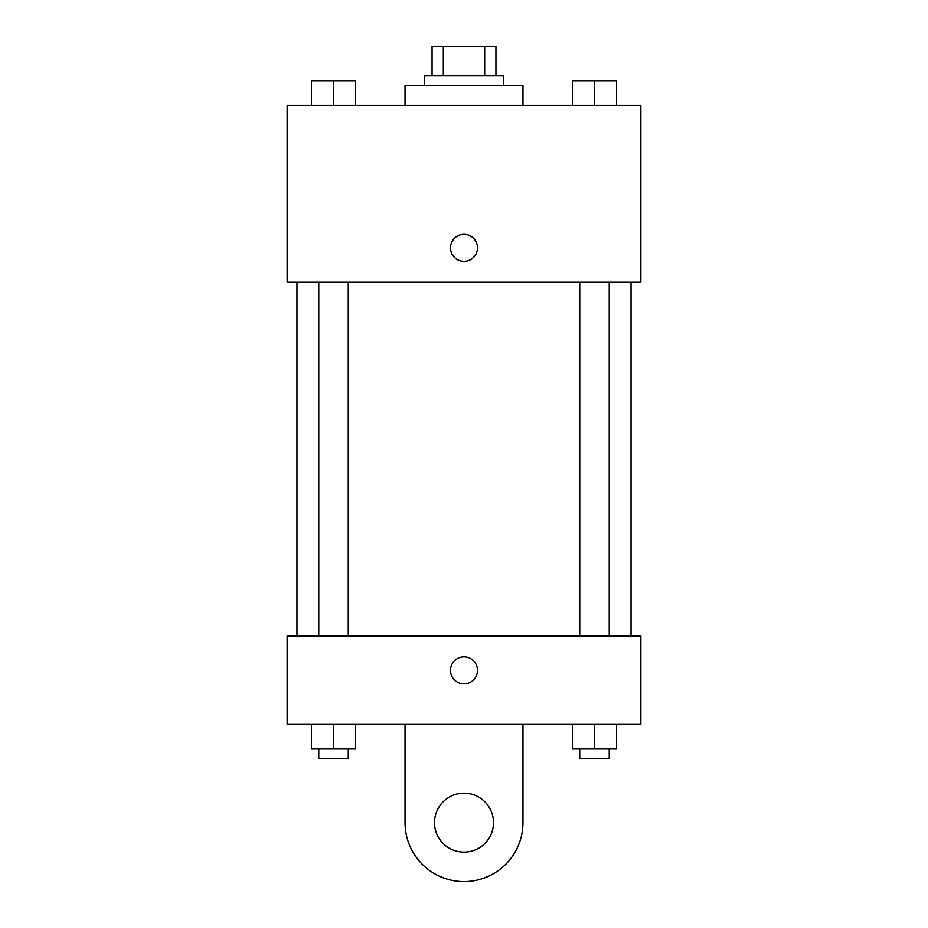 <?xml version="1.0" encoding="UTF-8"?>
<svg xmlns="http://www.w3.org/2000/svg" width="928" height="928" viewBox="0 0 928 928"><rect width="100%" height="100%" fill="white"/><g stroke="black" fill="none" stroke-linecap="round" stroke-linejoin="round"><path stroke-width="1.39" d="M443.317 75.876L443.317 46.4L432.065 46.4L432.065 75.876L432.065 46.4M443.317 46.4L495.935 46.4L495.935 75.876M484.683 75.876L484.683 46.4M424.699 85.701L424.699 75.876L503.301 75.876L503.301 85.701M522.951 105.351L522.951 85.701L405.049 85.701L405.049 105.351M287.135 105.351L640.865 105.351L640.865 282.216L287.135 282.216L287.135 105.351M464 261.336A13.514 13.514 0 0 1 452.296 241.071A13.514 13.514 0 0 1 475.704 241.071A13.514 13.514 0 0 1 464 261.336M287.135 635.958L640.865 635.958L640.865 724.385L287.135 724.385L287.135 635.958L640.865 635.958M572.379 105.351L572.379 80.794L616.598 80.794L616.598 105.351L616.598 80.794M594.488 105.351L594.488 80.794M609.232 80.794L579.745 80.794M311.402 105.351L311.402 80.794L355.621 80.794L355.621 105.351L355.621 80.794M333.512 105.351L333.512 80.794M348.255 80.794L318.768 80.794M572.379 724.385L572.379 748.954L616.598 748.954L616.598 724.385L616.598 748.954M594.488 748.954L594.488 724.385M609.232 748.954L609.232 758.779L579.745 758.779L579.745 748.954M311.402 724.385L311.402 748.954L355.621 748.954L355.621 724.385L355.621 748.954M333.512 748.954L333.512 724.385M348.255 748.954L348.255 758.779L318.768 758.779L318.768 748.954M450.486 670.341A13.514 13.514 0 0 1 470.751 658.648A13.514 13.514 0 0 1 470.751 682.045A13.514 13.514 0 0 1 450.486 670.341M522.951 724.385L522.951 822.649A58.951 58.951 0 0 1 464 881.6A58.951 58.951 0 0 1 405.049 822.649L405.049 724.385M464 852.124A29.476 29.476 0 0 1 438.468 807.905A29.476 29.476 0 0 1 489.532 807.905A29.476 29.476 0 0 1 464 852.124M631.04 635.958L631.04 282.216M296.96 635.958L296.96 282.216M579.745 282.216L579.745 635.958M609.232 282.216L609.232 635.958M348.255 635.958L348.255 282.216M318.768 635.958L318.768 282.216"/></g></svg>
